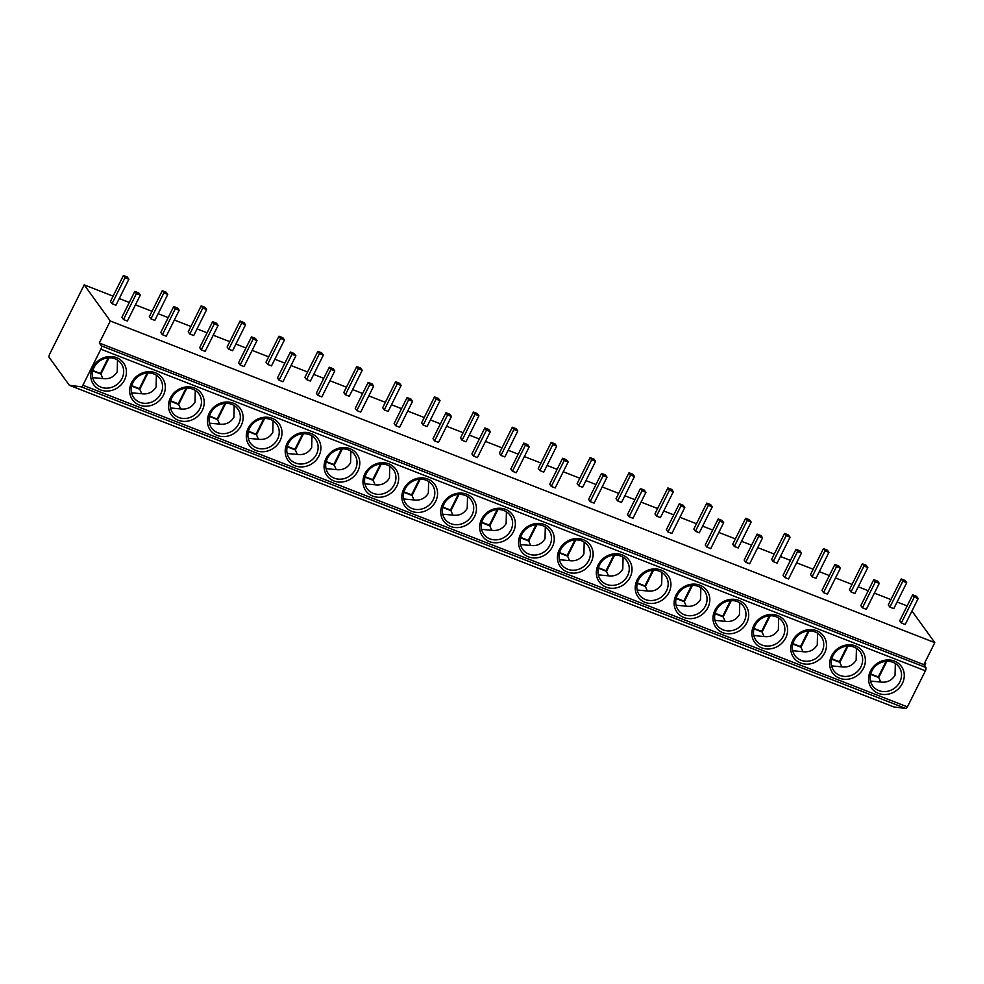 <?xml version="1.0" encoding="UTF-8"?>
<svg xmlns="http://www.w3.org/2000/svg" width="984" height="984" viewBox="0 0 984 984"><rect width="100%" height="100%" fill="white"/><g stroke="black" fill="none" stroke-linecap="round" stroke-linejoin="round"><path stroke-width="1.48" d="M69.335 385.273L81.315 386.835A2.706 1.009 -68.7 0 0 82.89 385.236L100.872 349.172A2.706 1.009 -68.7 0 0 101.364 345.851L925.882 667.509A2.706 1.009 111.3 0 1 925.39 670.817L907.408 706.893A2.706 1.009 111.3 0 1 905.821 708.48L893.841 706.93L69.335 385.273L49.2 357.401A2.706 1.009 -68.7 0 1 49.692 354.092L84.206 284.868L110.294 320.981L99.31 343.01L101.364 345.851M870.471 671.014A18.462 16.63 -35.8 0 1 894.456 661.1A18.462 16.63 -35.8 0 1 902.365 683.449A18.462 16.63 -35.8 0 1 878.38 693.351A18.462 16.63 -35.8 0 1 870.471 671.014M831.578 655.836A18.462 16.63 -35.8 0 1 855.563 645.934A18.462 16.63 -35.8 0 1 863.472 668.284A18.462 16.63 -35.8 0 1 839.487 678.185A18.462 16.63 -35.8 0 1 831.578 655.836M792.686 640.67A18.462 16.63 -35.8 0 1 816.671 630.756A18.462 16.63 -35.8 0 1 824.58 653.105A18.462 16.63 -35.8 0 1 800.595 663.007A18.462 16.63 -35.8 0 1 792.686 640.67M753.793 625.492A18.462 16.63 -35.8 0 1 777.778 615.59A18.462 16.63 -35.8 0 1 785.687 637.939A18.462 16.63 -35.8 0 1 761.702 647.841A18.462 16.63 -35.8 0 1 753.793 625.492M714.901 610.326A18.462 16.63 -35.8 0 1 738.898 600.412A18.462 16.63 -35.8 0 1 746.794 622.761A18.462 16.63 -35.8 0 1 722.809 632.663A18.462 16.63 -35.8 0 1 714.901 610.326M676.02 595.148A18.462 16.63 -35.8 0 1 700.005 585.246A18.462 16.63 -35.8 0 1 707.902 607.595A18.462 16.63 -35.8 0 1 683.917 617.497A18.462 16.63 -35.8 0 1 676.02 595.148M637.128 579.97A18.462 16.63 -35.8 0 1 661.113 570.068A18.462 16.63 -35.8 0 1 669.009 592.417A18.462 16.63 -35.8 0 1 645.024 602.319A18.462 16.63 -35.8 0 1 637.128 579.97M598.235 564.804A18.462 16.63 -35.8 0 1 622.22 554.902A18.462 16.63 -35.8 0 1 630.117 577.239A18.462 16.63 -35.8 0 1 606.132 587.153A18.462 16.63 -35.8 0 1 598.235 564.804M559.342 549.625A18.462 16.63 -35.8 0 1 583.327 539.724A18.462 16.63 -35.8 0 1 591.224 562.073A18.462 16.63 -35.8 0 1 567.239 571.975A18.462 16.63 -35.8 0 1 559.342 549.625M520.45 534.46A18.462 16.63 -35.8 0 1 544.435 524.558A18.462 16.63 -35.8 0 1 552.344 546.895A18.462 16.63 -35.8 0 1 528.346 556.809A18.462 16.63 -35.8 0 1 520.45 534.46M481.557 519.281A18.462 16.63 -35.8 0 1 505.542 509.38A18.462 16.63 -35.8 0 1 513.451 531.729A18.462 16.63 -35.8 0 1 489.466 541.63A18.462 16.63 -35.8 0 1 481.557 519.281M442.665 504.115A18.462 16.63 -35.8 0 1 466.65 494.214A18.462 16.63 -35.8 0 1 474.559 516.551A18.462 16.63 -35.8 0 1 450.574 526.465A18.462 16.63 -35.8 0 1 442.665 504.115M403.772 488.937A18.462 16.63 -35.8 0 1 427.757 479.036A18.462 16.63 -35.8 0 1 435.666 501.385A18.462 16.63 -35.8 0 1 411.681 511.286A18.462 16.63 -35.8 0 1 403.772 488.937M364.879 473.771A18.462 16.63 -35.8 0 1 388.864 463.87A18.462 16.63 -35.8 0 1 396.773 486.207A18.462 16.63 -35.8 0 1 372.788 496.12A18.462 16.63 -35.8 0 1 364.879 473.771M325.987 458.593A18.462 16.63 -35.8 0 1 349.972 448.692A18.462 16.63 -35.8 0 1 357.881 471.041A18.462 16.63 -35.8 0 1 333.896 480.942A18.462 16.63 -35.8 0 1 325.987 458.593M287.094 443.427A18.462 16.63 -35.8 0 1 311.079 433.513A18.462 16.63 -35.8 0 1 318.988 455.863A18.462 16.63 -35.8 0 1 295.003 465.776A18.462 16.63 -35.8 0 1 287.094 443.427M248.202 428.249A18.462 16.63 -35.8 0 1 272.187 418.348A18.462 16.63 -35.8 0 1 280.096 440.697A18.462 16.63 -35.8 0 1 256.111 450.598A18.462 16.63 -35.8 0 1 248.202 428.249M209.309 413.083A18.462 16.63 -35.8 0 1 233.294 403.169A18.462 16.63 -35.8 0 1 241.203 425.518A18.462 16.63 -35.8 0 1 217.218 435.432A18.462 16.63 -35.8 0 1 209.309 413.083M170.417 397.905A18.462 16.63 -35.8 0 1 194.401 388.003A18.462 16.63 -35.8 0 1 202.31 410.353A18.462 16.63 -35.8 0 1 178.325 420.254A18.462 16.63 -35.8 0 1 170.417 397.905M131.524 382.739A18.462 16.63 -35.8 0 1 155.509 372.825A18.462 16.63 -35.8 0 1 163.418 395.174A18.462 16.63 -35.8 0 1 139.433 405.076A18.462 16.63 -35.8 0 1 131.524 382.739M92.631 367.561A18.462 16.63 -35.8 0 1 116.616 357.659A18.462 16.63 -35.8 0 1 124.525 380.008A18.462 16.63 -35.8 0 1 100.54 389.91A18.462 16.63 -35.8 0 1 92.631 367.561M99.31 343.01L923.816 664.655L925.882 667.509M110.294 320.981L934.8 642.638L923.816 664.655M84.206 284.868L113.111 296.147M119.261 298.546L129.298 302.457M135.448 304.856L151.991 311.313M158.153 313.712L168.19 317.635M174.34 320.034L190.884 326.491M197.046 328.89L207.083 332.801M213.233 335.2L229.776 341.657M235.939 344.056L245.975 347.979M252.125 350.378L268.669 356.835M274.831 359.234L284.856 363.145M291.018 365.544L307.562 372.001M313.724 374.4L323.748 378.323M329.911 380.722L346.454 387.179M352.616 389.578L362.641 393.489M368.803 395.888L385.347 402.345M391.509 404.756L401.534 408.668M407.696 411.066L424.239 417.523M430.402 419.922L440.426 423.833M446.588 426.244L463.132 432.689M469.294 435.1L479.319 439.012M485.481 441.41L502.024 447.868M508.174 450.266L518.211 454.178M524.374 456.588L540.917 463.034M547.067 465.444L557.104 469.356M563.266 471.754L579.81 478.212M585.96 480.61L595.996 484.522M602.159 486.932L618.702 493.378M624.852 495.788L634.889 499.7M641.051 502.098L657.595 508.556M663.745 510.954L673.782 514.866M679.932 517.277L696.487 523.734M702.638 526.132L712.674 530.044M718.824 532.442L735.38 538.9M741.53 541.298L751.567 545.21M757.717 547.621L774.273 554.078M780.423 556.477L790.459 560.388M796.609 562.787L813.165 569.244M819.315 571.643L829.352 575.566M835.502 577.965L852.058 584.422M858.208 586.821L868.245 590.732M874.395 593.131L890.951 599.588M897.101 601.987L907.137 605.91M911.947 611.002L934.8 642.638M901.233 578.961L888.281 604.926L889.893 607.14L893.779 608.653L906.719 582.7L905.12 580.486L901.233 578.961L902.832 581.175L906.719 582.7M912.672 594.803L899.733 620.756L901.332 622.983L905.219 624.496L918.158 598.543L916.559 596.316L912.672 594.803L914.271 597.017L918.158 598.543M862.341 563.795L849.389 589.748L851 591.962L854.887 593.487L867.826 567.522L866.227 565.308L862.341 563.795L863.94 566.009L867.826 567.522M873.78 579.625L860.84 605.591L862.439 607.804L866.326 609.317L879.265 583.364L877.666 581.15L873.78 579.625L875.379 581.851L879.265 583.364M823.448 548.617L810.496 574.582L812.107 576.796L815.994 578.309L828.934 552.356L827.335 550.142L823.448 548.617L825.047 550.831L828.934 552.356M834.887 564.459L821.947 590.412L823.546 592.639L827.433 594.152L840.373 568.186L838.774 565.972L834.887 564.459L836.486 566.673L840.373 568.186M784.556 533.451L771.604 559.404L773.215 561.618L777.102 563.143L790.041 537.178L788.442 534.964L784.556 533.451L786.154 535.665L790.041 537.178M795.995 549.281L783.055 575.246L784.654 577.46L788.541 578.973L801.48 553.02L799.881 550.806L795.995 549.281L797.594 551.507L801.48 553.02M745.663 518.273L732.723 544.238L734.322 546.452L738.209 547.965L751.149 522.012L749.55 519.786L745.663 518.273L747.262 520.487L751.149 522.012M757.102 534.115L744.162 560.068L745.761 562.294L749.648 563.807L762.588 537.842L760.989 535.628L757.102 534.115L758.701 536.329L762.588 537.842M706.77 503.107L693.831 529.06L695.43 531.274L699.316 532.799L712.256 506.834L710.657 504.62L706.77 503.107L708.369 505.321L712.256 506.834M718.209 518.937L705.27 544.902L706.869 547.116L710.755 548.629L723.695 522.676L722.096 520.462L718.209 518.937L719.808 521.163L723.695 522.676M667.878 487.929L654.938 513.894L656.537 516.108L660.424 517.621L673.364 491.668L671.764 489.442L667.878 487.929L669.477 490.143L673.364 491.668M679.317 503.771L666.377 529.724L667.976 531.95L671.863 533.463L684.803 507.498L683.204 505.284L679.317 503.771L680.916 505.985L684.803 507.498M628.985 472.763L616.046 498.716L617.644 500.93L621.531 502.455L634.471 476.49L632.872 474.276L628.985 472.763L630.584 474.977L634.471 476.49M640.424 488.593L627.484 514.558L629.083 516.772L632.97 518.285L645.922 492.332L644.311 490.118L640.424 488.593L642.023 490.807L645.922 492.332M590.092 457.585L577.153 483.538L578.752 485.764L582.639 487.277L595.578 461.324L593.979 459.097L590.092 457.585L591.692 459.799L595.578 461.324M601.532 473.427L588.592 499.38L590.191 501.594L594.078 503.119L607.03 477.154L605.418 474.94L601.532 473.427L603.13 475.641L607.03 477.154M551.2 442.406L538.26 468.372L539.859 470.586L543.746 472.111L556.686 446.146L555.087 443.932L551.2 442.406L552.799 444.633L556.686 446.146M562.639 458.249L549.699 484.214L551.298 486.428L555.185 487.941L568.137 461.988L566.526 459.774L562.639 458.249L564.238 460.463L568.137 461.988M512.307 427.24L499.368 453.193L500.967 455.42L504.853 456.933L517.805 430.98L516.194 428.753L512.307 427.24L513.906 429.454L517.805 430.98M523.746 443.083L510.807 469.036L512.406 471.25L516.293 472.775L529.244 446.81L527.633 444.596L523.746 443.083L525.345 445.297L529.244 446.81M473.415 412.062L460.475 438.028L462.074 440.242L465.961 441.767L478.913 415.802L477.302 413.587L473.415 412.062L475.014 414.289L478.913 415.802M484.854 427.905L471.914 453.87L473.513 456.084L477.4 457.597L490.352 431.644L488.753 429.418L484.854 427.905L486.465 430.119L490.352 431.644M434.522 396.896L421.582 422.849L423.182 425.076L427.068 426.589L440.02 400.636L438.409 398.409L434.522 396.896L436.121 399.11L440.02 400.636M445.961 412.739L433.022 438.692L434.621 440.906L438.52 442.431L451.459 416.466L449.86 414.252L445.961 412.739L447.572 414.953L451.459 416.466M395.629 381.718L382.69 407.683L384.289 409.897L388.176 411.41L401.128 385.457L399.516 383.243L395.629 381.718L397.228 383.944L401.128 385.457M407.068 397.561L394.129 423.526L395.728 425.74L399.627 427.253L412.567 401.3L410.968 399.073L407.068 397.561L408.68 399.775L412.567 401.3M356.737 366.552L343.797 392.505L345.396 394.732L349.283 396.244L362.235 370.279L360.624 368.065L356.737 366.552L358.348 368.766L362.235 370.279M368.176 382.395L355.236 408.348L356.835 410.562L360.734 412.087L373.674 386.122L372.075 383.908L368.176 382.395L369.787 384.609L373.674 386.122M317.844 351.374L304.905 377.339L306.504 379.553L310.403 381.066L323.342 355.113L321.743 352.899L317.844 351.374L319.456 353.6L323.342 355.113M329.296 367.216L316.344 393.169L317.943 395.396L321.842 396.909L334.781 370.956L333.182 368.729L329.296 367.216L330.895 369.43L334.781 370.956M278.952 336.208L266.012 362.161L267.611 364.387L271.51 365.9L284.45 339.935L282.851 337.721L278.952 336.208L280.563 338.422L284.45 339.935M290.403 352.038L277.451 378.004L279.062 380.218L282.949 381.743L295.889 355.777L294.29 353.563L290.403 352.038L292.002 354.265L295.889 355.777M240.059 321.03L227.12 346.995L228.718 349.209L232.618 350.722L245.557 324.769L243.958 322.555L240.059 321.03L241.67 323.256L245.557 324.769M251.51 336.872L238.558 362.825L240.17 365.052L244.057 366.565L256.996 340.612L255.397 338.385L251.51 336.872L253.109 339.086L256.996 340.612M201.167 305.864L188.227 331.817L189.826 334.043L193.725 335.556L206.665 309.591L205.066 307.377L201.167 305.864L202.778 308.078L206.665 309.591M212.618 321.694L199.666 347.659L201.277 349.873L205.164 351.399L218.104 325.433L216.505 323.219L212.618 321.694L214.217 323.921L218.104 325.433M162.286 290.686L149.334 316.651L150.946 318.865L154.832 320.378L167.772 294.425L166.173 292.211L162.286 290.686L163.885 292.9L167.772 294.425M173.725 306.528L160.773 332.481L162.385 334.708L166.271 336.221L179.211 310.267L177.612 308.041L173.725 306.528L175.324 308.742L179.211 310.267M123.394 275.52L110.442 301.473L112.053 303.687L115.94 305.212L128.879 279.247L127.28 277.033L123.394 275.52L124.993 277.734L128.879 279.247M134.833 291.35L121.893 317.315L123.492 319.529L127.379 321.042L140.318 295.089L138.719 292.875L134.833 291.35L136.432 293.576L140.318 295.089M924.886 662.527L925.686 663.646L924.628 665.774M924.542 663.204L925.686 663.646M889.893 607.14L902.832 581.175M901.332 622.983L914.271 597.017M851 591.962L863.94 566.009M862.439 607.804L875.379 581.851M812.107 576.796L825.047 550.831M823.546 592.639L836.486 566.673M773.215 561.618L786.154 535.665M784.654 577.46L797.594 551.507M734.322 546.452L747.262 520.487M745.761 562.294L758.701 536.329M695.43 531.274L708.369 505.321M706.869 547.116L719.808 521.163M656.537 516.108L669.477 490.143M667.976 531.95L680.916 505.985M617.644 500.93L630.584 474.977M629.083 516.772L642.023 490.807M578.752 485.764L591.692 459.799M590.191 501.594L603.13 475.641M539.859 470.586L552.799 444.633M551.298 486.428L564.238 460.463M500.967 455.42L513.906 429.454M512.406 471.25L525.345 445.297M462.074 440.242L475.014 414.289M473.513 456.084L486.465 430.119M423.182 425.076L436.121 399.11M434.621 440.906L447.572 414.953M384.289 409.897L397.228 383.944M395.728 425.74L408.68 399.775M345.396 394.732L358.348 368.766M356.835 410.562L369.787 384.609M306.504 379.553L319.456 353.6M317.943 395.396L330.895 369.43M267.611 364.387L280.563 338.422M279.062 380.218L292.002 354.265M228.718 349.209L241.67 323.256M240.17 365.052L253.109 339.086M189.826 334.043L202.778 308.078M201.277 349.873L214.217 323.921M150.946 318.865L163.885 292.9M162.385 334.708L175.324 308.742M112.053 303.687L124.993 277.734M123.492 319.529L136.432 293.576M871.849 670.977A16.211 14.612 -35.8 0 1 884.985 661.445A16.211 14.612 -35.8 0 1 898.995 666.943A16.211 14.612 -35.8 0 1 899.843 681.9A16.211 14.612 -35.8 0 1 886.707 691.432A16.211 14.612 -35.8 0 1 872.71 685.934A16.211 14.612 -35.8 0 1 871.849 670.977M895.329 663.499L895.046 675.258C891.75 680.571 886.965 682.822 880.705 682.035L870.52 681.076M886.867 661.273L878.749 677.546L880.705 682.035M870.606 674.372L878.749 677.546L878.294 676.918L886.067 661.322M870.705 673.954L878.294 676.918M832.956 655.799A16.211 14.612 -35.8 0 1 846.092 646.267A16.211 14.612 -35.8 0 1 860.102 651.777A16.211 14.612 -35.8 0 1 860.963 666.734A16.211 14.612 -35.8 0 1 847.814 676.266A16.211 14.612 -35.8 0 1 833.817 670.756A16.211 14.612 -35.8 0 1 832.956 655.799M856.437 648.333L856.154 660.079C852.857 665.393 848.073 667.656 841.812 666.857L831.628 665.897M847.974 646.094L839.856 662.38L841.812 666.857M831.714 659.194L839.856 662.38L839.401 661.74L847.175 646.144M831.812 658.788L839.401 661.74M794.063 640.633A16.211 14.612 -35.8 0 1 807.2 631.101A16.211 14.612 -35.8 0 1 821.209 636.599A16.211 14.612 -35.8 0 1 822.071 651.556A16.211 14.612 -35.8 0 1 808.922 661.088A16.211 14.612 -35.8 0 1 794.924 655.59A16.211 14.612 -35.8 0 1 794.063 640.633M817.544 633.155L817.261 644.914C813.965 650.215 809.18 652.478 802.919 651.691L792.735 650.731M809.082 630.929L800.964 647.201L802.919 651.691M792.821 644.028L800.964 647.201L800.509 646.574L808.282 630.978M792.919 643.61L800.509 646.574M755.171 625.455A16.211 14.612 -35.8 0 1 768.307 615.923A16.211 14.612 -35.8 0 1 782.317 621.433A16.211 14.612 -35.8 0 1 783.178 636.39A16.211 14.612 -35.8 0 1 770.029 645.922A16.211 14.612 -35.8 0 1 756.032 640.412A16.211 14.612 -35.8 0 1 755.171 625.455M778.651 617.989L778.369 629.735C775.072 635.049 770.288 637.312 764.027 636.513L753.842 635.553M770.189 615.75L762.071 632.036L764.027 636.513M753.929 628.85L762.071 632.036L761.616 631.396L769.39 615.799M754.027 628.444L761.616 631.396M716.278 610.289A16.211 14.612 -35.8 0 1 729.415 600.757A16.211 14.612 -35.8 0 1 743.424 606.255A16.211 14.612 -35.8 0 1 744.285 621.212A16.211 14.612 -35.8 0 1 731.137 630.744A16.211 14.612 -35.8 0 1 717.139 625.246A16.211 14.612 -35.8 0 1 716.278 610.289M739.759 602.811L739.476 614.569C736.18 619.871 731.395 622.134 725.134 621.334L714.95 620.375M731.296 600.584L723.179 616.857L725.134 621.334M715.036 613.684L723.179 616.857L722.723 616.23L730.497 600.621M715.134 613.266L722.723 616.23M677.386 595.111A16.211 14.612 -35.8 0 1 690.522 585.578A16.211 14.612 -35.8 0 1 704.532 591.089A16.211 14.612 -35.8 0 1 705.393 606.033A16.211 14.612 -35.8 0 1 692.244 615.578A16.211 14.612 -35.8 0 1 678.247 610.068A16.211 14.612 -35.8 0 1 677.386 595.111M700.866 587.645L700.583 599.391C697.287 604.705 692.502 606.968 686.242 606.169L676.057 605.209M692.404 585.406L684.286 601.691L686.242 606.169M676.143 598.506L684.286 601.691L683.831 601.052L691.604 585.455M676.242 598.1L683.831 601.052M638.493 579.945A16.211 14.612 -35.8 0 1 651.629 570.413A16.211 14.612 -35.8 0 1 665.639 575.911A16.211 14.612 -35.8 0 1 666.5 590.867A16.211 14.612 -35.8 0 1 653.364 600.4A16.211 14.612 -35.8 0 1 639.354 594.902A16.211 14.612 -35.8 0 1 638.493 579.945M661.974 572.467L661.691 584.225C658.394 589.527 653.61 591.79 647.349 590.99L637.165 590.031M653.511 570.24L645.393 586.513L647.349 590.99M637.251 583.34L645.393 586.513L644.938 585.886L652.712 570.277M637.349 582.922L644.938 585.886M599.6 564.767A16.211 14.612 -35.8 0 1 612.737 555.234A16.211 14.612 -35.8 0 1 626.746 560.745A16.211 14.612 -35.8 0 1 627.607 575.689A16.211 14.612 -35.8 0 1 614.471 585.234A16.211 14.612 -35.8 0 1 600.461 579.724A16.211 14.612 -35.8 0 1 599.6 564.767M623.081 557.301L622.798 569.047C619.502 574.361 614.717 576.612 608.456 575.824L598.272 574.865M614.619 555.062L606.501 571.347L608.456 575.824M598.358 568.162L606.501 571.347L606.046 570.708L613.819 555.111M598.469 567.756L606.046 570.708M560.708 549.601A16.211 14.612 -35.8 0 1 573.856 540.068A16.211 14.612 -35.8 0 1 587.854 545.567A16.211 14.612 -35.8 0 1 588.715 560.523A16.211 14.612 -35.8 0 1 575.578 570.056A16.211 14.612 -35.8 0 1 561.569 564.558A16.211 14.612 -35.8 0 1 560.708 549.601M584.188 542.122L583.918 553.869C580.609 559.183 575.824 561.446 569.564 560.646L559.379 559.687M575.726 539.896L567.608 556.169L569.564 560.646M559.466 552.996L567.608 556.169L567.153 555.542L574.927 539.933M559.576 552.577L567.153 555.542M521.815 534.423A16.211 14.612 -35.8 0 1 534.964 524.89A16.211 14.612 -35.8 0 1 548.961 530.388A16.211 14.612 -35.8 0 1 549.822 545.345A16.211 14.612 -35.8 0 1 536.686 554.89A16.211 14.612 -35.8 0 1 522.676 549.38A16.211 14.612 -35.8 0 1 521.815 534.423M545.296 526.957L545.025 538.703C541.717 544.017 536.932 546.268 530.671 545.48L520.487 544.521M536.833 524.718L528.716 541.003L530.671 545.48M520.573 537.817L528.716 541.003L528.26 540.364L536.046 524.767M520.684 537.412L528.26 540.364M482.923 519.257A16.211 14.612 -35.8 0 1 496.071 509.712A16.211 14.612 -35.8 0 1 510.069 515.222A16.211 14.612 -35.8 0 1 510.93 530.179A16.211 14.612 -35.8 0 1 497.793 539.712A16.211 14.612 -35.8 0 1 483.784 534.214A16.211 14.612 -35.8 0 1 482.923 519.257M506.416 511.778L506.133 523.525C502.824 528.838 498.039 531.102 491.779 530.302L481.594 529.343M497.941 509.552L489.823 525.825L491.779 530.302M481.68 522.652L489.823 525.825L489.368 525.198L497.154 509.589M481.791 522.233L489.368 525.198M444.03 504.079A16.211 14.612 -35.8 0 1 457.179 494.546A16.211 14.612 -35.8 0 1 471.176 500.044A16.211 14.612 -35.8 0 1 472.037 515.001A16.211 14.612 -35.8 0 1 458.901 524.546A16.211 14.612 -35.8 0 1 444.891 519.035A16.211 14.612 -35.8 0 1 444.03 504.079M467.523 496.613L467.24 508.359C463.931 513.673 459.147 515.923 452.898 515.136L442.702 514.177M459.048 494.374L450.93 510.659L452.898 515.136M442.788 507.473L450.93 510.659L450.475 510.019L458.261 494.423M442.898 507.067L450.475 510.019M405.137 488.913A16.211 14.612 -35.8 0 1 418.286 479.368A16.211 14.612 -35.8 0 1 432.284 484.878A16.211 14.612 -35.8 0 1 433.144 499.835A16.211 14.612 -35.8 0 1 420.008 509.368A16.211 14.612 -35.8 0 1 405.998 503.869A16.211 14.612 -35.8 0 1 405.137 488.913M428.63 481.434L428.347 493.181C425.039 498.494 420.254 500.758 414.006 499.958L403.809 498.999M420.156 479.208L412.05 495.481L414.006 499.958M403.895 492.308L412.05 495.481L411.583 494.854L419.368 479.245M404.006 491.889L411.583 494.854M366.257 473.734A16.211 14.612 -35.8 0 1 379.393 464.202A16.211 14.612 -35.8 0 1 393.391 469.7A16.211 14.612 -35.8 0 1 394.252 484.657A16.211 14.612 -35.8 0 1 381.115 494.189A16.211 14.612 -35.8 0 1 367.106 488.691A16.211 14.612 -35.8 0 1 366.257 473.734M389.738 466.268L389.455 478.015C386.146 483.328 381.362 485.579 375.113 484.792L364.916 483.833M381.263 464.03L373.157 480.315L375.113 484.792M365.002 477.129L373.157 480.315L372.69 479.675L380.476 464.079M365.113 476.723L372.69 479.675M327.364 458.569A16.211 14.612 -35.8 0 1 340.501 449.024A16.211 14.612 -35.8 0 1 354.498 454.534A16.211 14.612 -35.8 0 1 355.359 469.491A16.211 14.612 -35.8 0 1 342.223 479.023A16.211 14.612 -35.8 0 1 328.213 473.513A16.211 14.612 -35.8 0 1 327.364 458.569M350.845 451.09L350.562 462.837C347.254 468.15 342.481 470.413 336.221 469.614L326.024 468.655M342.383 448.864L334.265 465.137L336.221 469.614M326.11 461.963L334.265 465.137L333.797 464.509L341.583 448.901M326.221 461.545L333.797 464.509M288.472 443.39A16.211 14.612 -35.8 0 1 301.608 433.858A16.211 14.612 -35.8 0 1 315.606 439.356A16.211 14.612 -35.8 0 1 316.467 454.313A16.211 14.612 -35.8 0 1 303.33 463.845A16.211 14.612 -35.8 0 1 289.321 458.347A16.211 14.612 -35.8 0 1 288.472 443.39M311.953 435.924L311.67 447.671C308.361 452.984 303.589 455.235 297.328 454.448L287.131 453.489M303.49 433.686L295.372 449.971L297.328 454.448M287.217 446.785L295.372 449.971L294.905 449.331L302.691 433.735M287.328 446.367L294.905 449.331M249.579 428.224A16.211 14.612 -35.8 0 1 262.716 418.68A16.211 14.612 -35.8 0 1 276.713 424.19A16.211 14.612 -35.8 0 1 277.574 439.147A16.211 14.612 -35.8 0 1 264.438 448.679A16.211 14.612 -35.8 0 1 250.44 443.169A16.211 14.612 -35.8 0 1 249.579 428.224M273.06 420.746L272.777 432.493C269.468 437.806 264.696 440.069 258.435 439.27L248.239 438.311M264.598 418.507L256.48 434.793L258.435 439.27M248.325 431.619L256.48 434.793L256.024 434.153L263.798 418.557M248.435 431.201L256.024 434.153M210.687 413.046A16.211 14.612 -35.8 0 1 223.823 403.514A16.211 14.612 -35.8 0 1 237.82 409.012A16.211 14.612 -35.8 0 1 238.681 423.969A16.211 14.612 -35.8 0 1 225.545 433.501A16.211 14.612 -35.8 0 1 211.548 428.003A16.211 14.612 -35.8 0 1 210.687 413.046M234.167 405.58L233.885 417.327C230.576 422.64 225.803 424.891 219.543 424.104L209.358 423.145M225.705 403.342L217.587 419.614L219.543 424.104M209.432 416.441L217.587 419.614L217.132 418.987L224.905 403.391M209.543 416.023L217.132 418.987M171.794 397.868A16.211 14.612 -35.8 0 1 184.93 388.336A16.211 14.612 -35.8 0 1 198.94 393.846A16.211 14.612 -35.8 0 1 199.789 408.803A16.211 14.612 -35.8 0 1 186.653 418.335A16.211 14.612 -35.8 0 1 172.655 412.825A16.211 14.612 -35.8 0 1 171.794 397.868M195.275 390.402L194.992 402.148C191.683 407.462 186.911 409.725 180.65 408.926L170.466 407.966M186.812 388.163L178.694 404.449L180.65 408.926M170.54 401.275L178.694 404.449L178.239 403.809L186.013 388.213M170.65 400.857L178.239 403.809M132.901 382.702A16.211 14.612 -35.8 0 1 146.038 373.17A16.211 14.612 -35.8 0 1 160.048 378.668A16.211 14.612 -35.8 0 1 160.896 393.625A16.211 14.612 -35.8 0 1 147.76 403.157A16.211 14.612 -35.8 0 1 133.762 397.659A16.211 14.612 -35.8 0 1 132.901 382.702M156.382 375.224L156.099 386.983C152.791 392.296 148.018 394.547 141.757 393.76L131.573 392.8M147.92 372.998L139.802 389.27L141.757 393.76M131.647 386.097L139.802 389.27L139.347 388.643L147.12 373.047M131.758 385.679L139.347 388.643M94.009 367.524A16.211 14.612 -35.8 0 1 107.145 357.992A16.211 14.612 -35.8 0 1 121.155 363.502A16.211 14.612 -35.8 0 1 122.004 378.459A16.211 14.612 -35.8 0 1 108.867 387.991A16.211 14.612 -35.8 0 1 94.87 382.481A16.211 14.612 -35.8 0 1 94.009 367.524M117.49 360.058L117.207 371.804C113.91 377.118 109.126 379.381 102.865 378.582L92.68 377.622M109.027 357.819L100.909 374.104L102.865 378.582M92.767 370.919L100.909 374.104L100.454 373.465L108.228 357.868M92.865 370.513L100.454 373.465M81.315 386.835L905.821 708.48M907.408 706.893L82.89 385.236M100.872 349.172L925.39 670.817"/></g></svg>
